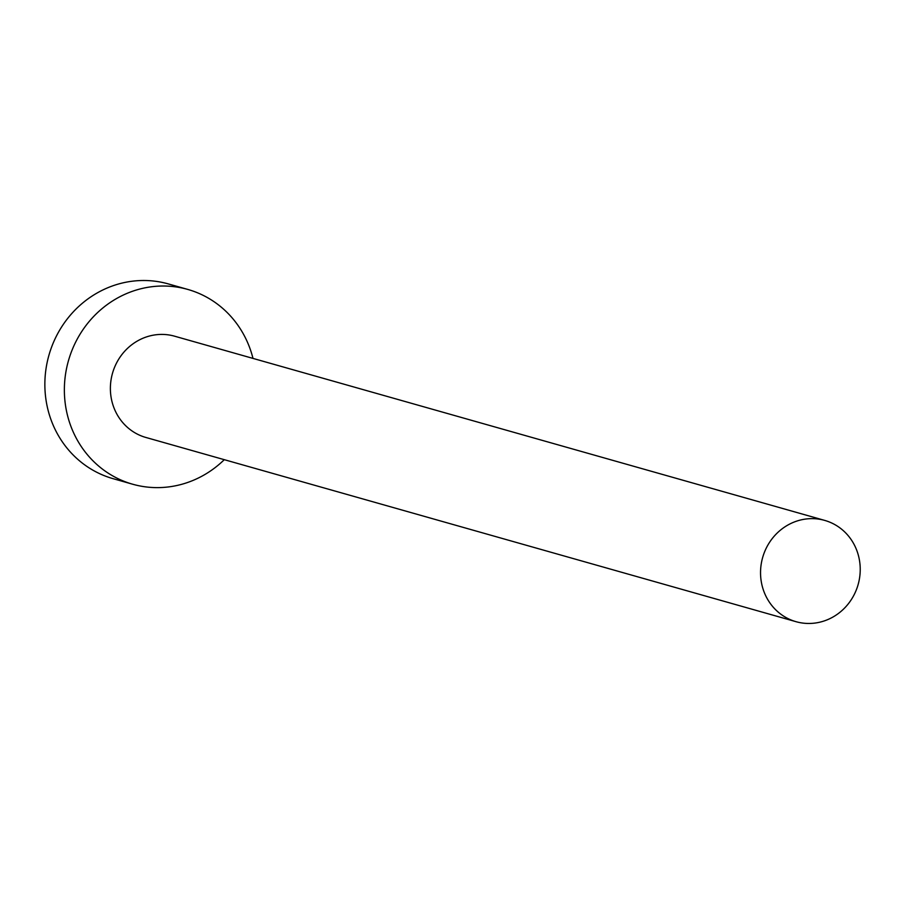 <?xml version="1.0" encoding="UTF-8"?>
<svg xmlns="http://www.w3.org/2000/svg" width="903" height="903" viewBox="0 0 903 903"><rect width="100%" height="100%" fill="white"/><g stroke="black" fill="none" stroke-linecap="round" stroke-linejoin="round"><path stroke-width="1.35" d="M794.301 621.162A52.634 49.62 105.8 0 0 796.04 621.693A52.634 49.62 105.8 0 0 857.85 585.505A52.634 49.62 105.8 0 0 826.471 520.941A52.634 49.62 105.8 0 0 824.732 520.41A52.634 49.62 105.8 0 0 762.922 556.598A52.634 49.62 105.8 0 0 794.301 621.162M824.732 520.41L174.572 336.187A52.634 49.62 105.8 0 0 112.762 372.375A52.634 49.62 105.8 0 0 144.13 436.939A52.634 49.62 105.8 0 0 145.868 437.458L796.04 621.693M252.987 358.401A101.215 95.413 105.8 0 0 191.165 290.461A101.215 95.413 105.8 0 0 187.813 289.434A101.215 95.413 105.8 0 0 68.944 359.033A101.215 95.413 105.8 0 0 129.287 483.195A101.215 95.413 105.8 0 0 132.628 484.211A101.215 95.413 105.8 0 0 224.283 459.683M187.813 289.434L168.308 283.914A101.215 95.413 105.8 0 0 49.439 353.502A101.215 95.413 105.8 0 0 109.782 477.664A101.215 95.413 105.8 0 0 113.123 478.68L132.628 484.211"/></g></svg>
